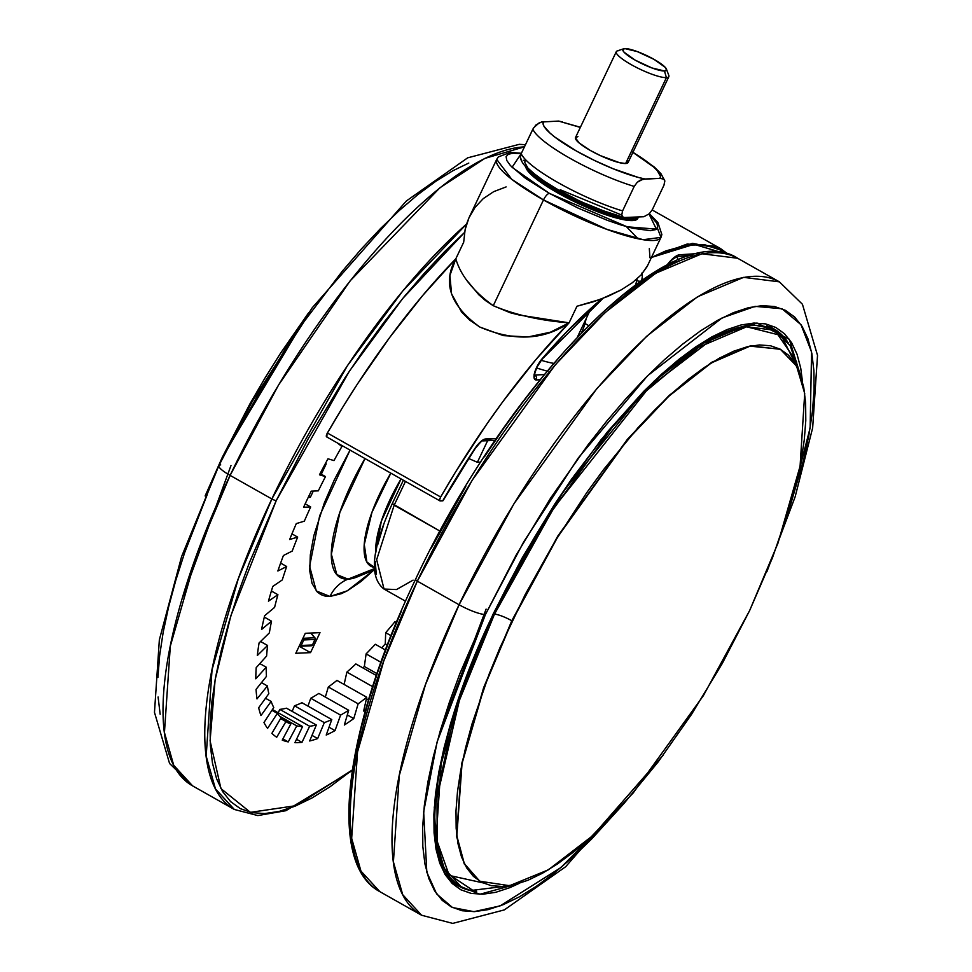 <?xml version="1.0" encoding="UTF-8"?>
<svg xmlns="http://www.w3.org/2000/svg" width="972" height="972" viewBox="0 0 972 972"><rect width="100%" height="100%" fill="white"/><g stroke="black" fill="none" stroke-linecap="round" stroke-linejoin="round"><path stroke-width="1.46" d="M222.333 457.217L308.561 312.875L280.568 353.201L264.761 378.4L249.695 404.291L222.333 457.217A14.92 2.892 -154.6 0 1 222.661 457.399A14.92 2.892 25.4 0 0 222.333 457.217L205.128 495.963L222.333 457.217M293.751 334.222L222.661 457.399L215.796 472.234L222.661 457.399M749.667 610.513L778.013 543.056L800.078 466.208L804.707 393.478L796.578 366.116L780.309 349.215L750.044 346.141L711.322 362.908L668.821 396.224L627.159 440.158L557.94 536.532L512.11 620.926A14.92 2.892 25.4 0 0 511.794 620.744L557.794 536.07L627.317 439.405L669.137 395.446L711.747 362.264L750.469 345.813L780.577 349.361L750.469 345.813L711.747 362.264L669.137 395.446L627.317 439.405L557.794 536.07L511.794 620.744A14.92 2.892 -154.6 0 1 512.11 620.926L484.056 687.581L462.04 763.555L456.828 835.908L464.312 863.586L479.755 881.24L509.583 885.699L548.281 869.867L591.085 836.941L633.222 792.921L703.339 695.721L749.667 610.513L722.305 663.426L691.432 714.517L658.226 761.817L623.975 803.492L606.856 821.717L589.98 837.949L573.504 852.055L557.563 863.877L542.34 873.306L527.966 880.255L514.589 884.666L502.33 886.476L491.297 885.686L481.626 882.297L473.376 876.331L466.657 867.862L461.518 856.964L458.006 843.745L456.16 828.326L455.99 810.855L457.508 791.512L460.704 770.468L465.539 747.942L471.955 724.14L489.317 673.645L500.082 647.437L525.293 594.354L554.55 542.097L586.748 492.67L603.563 469.622L637.814 427.935L654.921 409.722L671.798 393.478L688.285 379.384L704.214 367.562L719.438 358.121L733.811 351.171L747.201 346.773L759.46 344.951L770.48 345.753L780.164 349.142L788.401 355.096L795.132 363.577L800.272 374.475L803.783 387.694L805.63 403.113L805.788 420.572L804.269 439.927L801.086 460.959L796.25 483.485L789.835 507.287L772.473 557.782L749.667 610.513M480.01 881.397L464.288 863.999L456.585 836.418L461.603 763.931L483.631 687.666L511.794 620.744L483.631 687.666L461.603 763.931L456.585 836.418L464.288 863.999L480.01 881.397M528.075 169.177L558.475 191.703A2.187 0.741 -60.5 0 1 559.192 190.536A2.187 0.741 119.5 0 0 558.475 191.703A61.831 11.992 -154.6 0 1 528.075 169.177M525.828 166.892A61.831 11.992 25.4 0 0 557.855 192.991L558.475 191.703L557.855 192.991L579.081 203.877L610.683 216.331L626.916 220.231L636.296 219.818L637.924 217.995M549.374 193.367L512.062 167.293L521.186 153.698L513.325 153.199L508.295 154.232L506.096 156.699L506.813 160.526L510.409 165.556L525.609 178.435L549.374 193.367A7.278 2.454 119.5 0 0 543.482 199.94A7.278 2.454 -60.5 0 1 549.374 193.367L627.134 226.804L656.379 229.125L649.029 214.01L656.975 223.353L657.692 227.181L655.493 229.659L650.462 230.68L632.796 228.274L620.841 224.945L607.391 220.34L578.085 208.081L549.374 193.367M506.12 186.916L493.715 191.642L483.278 198.592L475.029 207.413L468.941 217.874L496.692 159.384L511.758 179.31L543.482 199.94A90.931 17.642 -154.6 0 1 496.692 159.384L498.332 156.905L510.336 152.373L521.381 153.284M468.067 281.819L478.746 294.698L485.502 300.591L493.266 305.706L543.482 199.94L493.266 305.706C473.255 291.223 460.764 275.598 455.795 258.844A363.735 122.703 119.5 0 0 327.382 433.002L440.668 497.008A363.735 122.703 -60.5 0 1 569.082 322.838L550.431 332.193L527.966 336.968L503.411 335.632L479.803 327.042L469.792 320.177L461.603 312.048L451.555 293.836L449.915 275.489L455.795 258.844C442.284 282.925 450.291 305.658 479.803 327.042C514.115 341.634 543.87 340.236 569.082 322.838L576.967 306.241L593.139 301.842L607.889 296.363L621.108 289.935L632.286 282.767L641.119 274.918L647.619 265.538M463.68 242.235L455.795 258.844L463.68 242.235L465.138 229.538L463.68 242.235M466.754 223.572L465.138 229.538L468.941 217.874L466.754 223.572M534.758 375.022L544.126 374.609L534.758 375.022A3.633 3.353 87.5 0 1 536.216 379.93L534.102 377.889L534.77 372.191L537.905 364.889L542.327 358.486A3.633 1.75 40.8 0 1 542.072 359.19A3.633 1.75 -139.2 0 0 542.327 358.486L566.834 331.634L601.765 298.829A352.824 119.021 119.5 0 0 542.327 358.486A14.544 4.909 119.5 0 0 536.678 367.282A3.633 0.705 25.4 0 0 536.994 367.149A3.633 0.705 -154.6 0 1 536.678 367.282A14.544 4.909 119.5 0 0 536.216 379.93A3.633 3.353 -92.5 0 0 534.758 375.022A10.911 3.681 -60.5 0 1 534.661 375.022M687.872 256.45A349.191 117.794 119.5 0 0 687.216 255.211M401.059 478.917A80.02 26.997 119.5 0 0 375.727 552.801L381.316 521.247L401.059 478.917M357.307 576.882A109.629 36.985 119.5 0 1 348.049 579.142A36.377 33.51 -92.5 0 0 329.994 596.443L341.257 593.71L347.563 590.66L361.232 581.329L373.783 570.114L347.283 590.818L329.994 596.443A36.377 33.51 87.5 0 1 348.049 579.142L336.81 574.598L331.379 554.222L339.848 512.438L365.01 458.553A109.629 36.985 119.5 0 0 348.049 579.142L374.572 568.559L348.049 579.142L357.307 576.882L374.633 569.762M374.536 567.466A84.783 28.601 -60.5 0 1 390.829 473.145L371.924 512.451L364.269 544.563L366.881 562.023L374.536 567.466M276.242 500.592L349.41 371.134L402.712 298.513L464.58 232.417L444.556 251.675L424.4 273.144L404.145 296.752L384.025 322.267L364.208 349.434L344.89 377.999L308.501 438.214L276.242 500.592A3.633 0.705 -154.6 0 1 271.856 498.964A3.633 0.705 25.4 0 0 276.242 500.592L230.935 615.531L215.116 679.817L210.086 740.846L220.948 788.596L250.412 812.349L296.484 805.594L352.374 769.933L329.812 786.919L311.878 798.036L294.929 806.238L279.158 811.426L264.712 813.564L251.724 812.628L240.315 808.631L230.595 801.608L222.673 791.621L216.61 778.779L212.479 763.19L210.304 745.026L210.11 724.444L211.896 701.638L215.663 676.84L221.349 650.292L228.918 622.238L238.286 592.956L249.379 562.727L276.242 500.592M466.596 224.034L402.7 291.078L347.441 365.654L271.856 498.964A363.735 122.703 -60.5 0 1 466.596 224.034M496.68 609.626L495.866 609.213L496.68 609.626M415.773 579.409A3.633 0.705 25.4 0 0 415.469 579.543A3.633 0.705 25.4 0 0 417.34 581.159L472.198 480.204L555.134 364.986L605.009 312.62L655.796 273.193L701.881 253.777L737.651 258.26A363.735 122.703 119.5 0 0 417.34 581.159L459.076 604.742A363.735 122.703 -60.5 0 1 779.386 281.844L743.616 277.36L697.532 296.776L646.757 336.203L596.881 388.557L513.933 503.788L459.076 604.742A21.821 4.228 25.4 0 0 485.453 614.474L523.726 541.829L578.146 458.128L647.704 375.666L722.087 317.917L755.123 306.362L782.01 308.756L801.013 324.697L811.571 352.046L810.126 427.935L788.632 511.296L803.419 460.667L808.826 435.456L812.385 411.921L814.086 390.27L813.904 370.733L811.839 353.468L807.914 338.681L802.155 326.483L794.634 317.006L785.412 310.335L774.575 306.532L762.242 305.645L748.525 307.674L733.544 312.607L717.47 320.383L700.423 330.942L682.599 344.173L664.155 359.944L645.262 378.12L626.114 398.508L606.893 420.925L587.781 445.152L550.626 498.077L516.071 555.243L485.453 614.474A21.821 4.228 -154.6 0 1 459.076 604.742L425.505 684.567L399.273 775.534L393.405 861.885L402.7 894.665L421.581 915.235A363.735 122.703 -60.5 0 1 459.076 604.742L417.34 581.159A363.735 122.703 119.5 0 0 379.833 891.652L360.952 871.082L351.67 838.314L357.538 751.951L383.77 660.984L417.34 581.159A3.633 0.705 -154.6 0 1 415.469 579.543A3.633 0.705 -154.6 0 1 415.773 579.409M230.109 475.393L271.856 498.964L230.109 475.393L278.6 384.936L350.151 280.847L439.891 187.803L484.907 158.375L524.443 146.857A363.735 122.703 119.5 0 0 230.109 475.393A21.821 4.228 -154.6 0 1 218.858 465.722A21.821 4.228 25.4 0 0 230.109 475.393A363.735 122.703 119.5 0 0 192.614 785.886L173.733 765.316L164.438 732.536L170.307 646.186L196.538 555.219L230.109 475.393M769.848 326.58L774.016 328.937L788.231 342.824M802.495 381.814L789.264 339.216L756.981 323.008L709.208 338.39L654.338 380.927L601.303 439.429L555.863 502.378L493.083 614.134L456.269 705.271L434.277 807.27L436.525 851.739L451.518 882.819L479.864 894.276L519.133 883.414L509.814 887.667L495.696 892.32L482.768 894.228L471.141 893.389L460.922 889.817L452.235 883.524L445.14 874.593L439.721 863.1L436.015 849.151L434.071 832.895L433.889 814.463L435.492 794.063L438.858 771.877L443.961 748.112L450.729 723.01L459.112 696.803L469.039 669.744L493.083 614.134L521.952 558.317L554.514 504.432L571.803 478.856L607.549 431.714L643.719 391.364L661.519 374.232L678.906 359.361L695.709 346.895L711.771 336.944L726.934 329.617L741.041 324.964L753.98 323.056L765.608 323.895L775.814 327.467L784.501 333.761L791.597 342.691L797.028 354.185L800.734 368.133L802.495 381.814M457.119 885.091A320.092 107.977 119.5 0 0 461.749 886.938M476.645 891.263A320.092 107.977 -60.5 0 1 459.149 886.318C416.332 866.222 429.745 744.904 493.266 614.061L493.217 613.867M759.91 326.434L756.532 325.316M766.701 325.79L769.484 327.212A319.363 107.734 119.5 0 0 767.005 325.936M493.679 613.782A319.363 107.734 -60.5 0 1 774.915 330.273L743.507 326.349L703.048 343.383L658.457 377.999L614.668 423.974L541.841 525.147L493.679 613.782L494.517 614.097L553.797 507.87L646.368 390.89L699.002 347.089L746.63 326.786L781.33 335.534L798.717 370.526L781.33 335.534L746.63 326.786L699.002 347.089L646.368 390.89L553.797 507.87L494.517 614.097A14.92 2.892 -154.6 0 1 511.794 620.744A14.92 2.892 25.4 0 0 494.517 614.097L493.679 613.782L464.203 683.863L441.167 763.737L436.015 839.553L444.168 868.336L460.752 886.391A319.363 107.734 -60.5 0 1 493.679 613.782L493.679 613.782M796.736 362.106L774.915 330.273L767.066 325.948M507.506 886.014L472.72 890.267L448.821 874.302L437.242 841.473L436.963 797.672L459.367 700.46L494.517 614.097L459.367 700.46L436.963 797.672L437.242 841.473L448.821 874.302L472.72 890.267L507.506 886.014M623.659 48.794A24.154 4.69 -154.6 0 1 624.85 48.6L622.773 49.608L624.012 52.172L635.263 60.191L652.005 67.979L664.447 70.968A24.154 4.69 -154.6 0 1 636.794 61.042A24.154 4.69 -154.6 0 1 623.659 48.794L617.281 50.921A29.099 5.65 25.4 0 0 633.1 65.683A29.099 5.65 25.4 0 0 666.415 77.639A29.099 5.65 -154.6 0 1 635.591 67.007A29.099 5.65 -154.6 0 1 616.284 51.686L575.509 137.55A29.099 5.65 25.4 0 0 594.815 152.883A29.099 5.65 25.4 0 0 625.64 163.515A29.099 5.65 25.4 0 0 628.082 162.518L668.858 76.654A29.099 5.65 -154.6 0 1 666.415 77.639L625.64 163.515L666.415 77.639A29.099 5.65 25.4 0 0 668.809 75.391L666.428 69.097A24.154 4.69 -154.6 0 1 664.447 70.968L666.415 77.639L664.447 70.968L666.537 69.96L665.285 67.396L654.034 59.377L637.292 51.589L624.85 48.6A24.154 4.69 -154.6 0 1 648.312 56.352A24.154 4.69 -154.6 0 1 666.428 69.097M616.284 51.686A29.099 5.65 -154.6 0 1 618.714 50.69M580.406 127.247L558.572 121.075L541.38 122.022L535.912 124.999L532.85 129.155A72.742 14.106 25.4 0 0 634.206 186.417L637.28 182.262L640.208 180.197L645.019 178.994A64.747 12.563 -154.6 0 1 576.627 151.146A64.747 12.563 -154.6 0 1 543.652 121.731L543.069 123.663L543.968 126.251L550.055 133.14L555.097 137.271L576.627 151.146L594.451 160.441L613.004 168.703L638.191 177.39L645.019 178.994L659.939 178.338L663.779 179.164L664.836 181.047L664.01 185.105L652.37 209.6L649.308 213.755L643.841 216.732L624.231 217.509C588.048 208.202 524.965 176.819 520.457 158.059L521.442 159.59M539.351 122.703L533.519 127.915L521.211 153.649A72.742 14.106 25.4 0 0 622.578 210.912L634.206 186.417A72.742 14.106 -154.6 0 1 532.85 129.155L521.211 153.649L520.385 157.695L521.211 153.649A72.742 14.106 -154.6 0 0 622.578 210.912L634.206 186.417L637.28 182.262L642.747 179.285L659.939 178.338L660.523 176.418L657.279 170.635L653.536 166.929L632.894 152.385M664.763 180.695L664.01 185.105L652.37 209.6L649.308 213.755L643.841 216.732L624.571 217.57L622.809 216.853L621.752 214.97L622.578 210.912L621.752 214.97L622.809 216.853L624.571 217.57M631.363 151.474A64.747 12.563 -154.6 0 1 659.939 178.338L663.779 179.164L664.836 181.047M580.32 127.417L558.572 121.075L541.38 122.022M627.912 160.963L628.155 162.3L625.64 163.515L619.504 162.676L600.465 155.654L590.478 150.539L579.142 142.969L575.424 137.781L577.939 136.566M523.203 160.307L525.281 160.416L524.698 162.336L527.942 168.12L536.726 175.956M562.423 121.901L558.572 121.075M542.947 180.403L558.256 189.819L576.08 199.126M585.387 203.44L603.612 210.863L619.82 216.076M480.727 462.137L477.386 462.283L468.662 458.492L477.386 462.283L487.628 440.693L477.386 462.283L480.727 462.137M452.952 881.871A319.363 107.734 119.5 0 0 455.333 883.329L452.952 881.871M449.72 875.529L482.622 882.795M771.926 327.843L775.887 330.857A320.092 107.977 119.5 0 0 771.926 327.843M493.266 614.061L563.517 491.115L644.351 391.011L719.778 333.347L750.433 324.332L774.016 328.937A320.092 107.977 -60.5 0 1 787.271 341.379M300.044 646.259L311.356 645.76A1.458 1.337 -92.5 0 0 312.486 644.983L315.256 638.58L310.797 633.051L314.892 637.778L303.58 638.276A1.458 1.337 87.5 0 1 303.811 639.941L315.122 639.442A1.458 1.337 -92.5 0 0 314.892 637.778L303.58 638.276L303.811 639.941L301.174 645.469L312.486 644.983L315.122 639.442L303.811 639.941L301.174 645.469A1.458 1.337 87.5 0 1 299.376 646.088L312.486 644.983L311.186 645.748M230.984 465.552L182.104 598.971M622.882 804.707L591.474 839.164L572.593 857.34L554.149 873.111L536.313 886.343L519.279 896.901L503.192 904.677L488.223 909.61L474.494 911.639L462.162 910.752L451.336 906.949L442.114 900.279L434.581 890.802L428.834 878.603L424.898 863.816L422.832 846.563L422.65 827.014L424.351 805.363L427.923 781.828L433.33 756.617L440.51 729.972L449.416 702.173L459.938 673.475L485.453 614.474L437.108 741.94L423.671 811.814L426.817 872.2L436.659 893.948L452.478 907.52L473.911 911.663L500.082 905.904L560.929 867.546L622.87 804.707M468.808 163.053L452.721 170.829L435.687 181.387L417.851 194.619L399.407 210.389L380.526 228.566L361.377 248.954L342.156 271.37L304.224 321.392L268.199 376.711L235.455 435.189M207.243 494.578L184.668 552.618L175.774 580.418L168.581 607.05L163.175 632.262L159.615 655.808L157.914 677.46M158.096 696.997L160.161 714.25M218.858 465.722A21.821 4.228 -154.6 0 1 220.705 464.908M352.277 770.577L285.853 810.709L257.811 815.569L234.349 809.469A363.735 122.703 -60.5 0 1 271.856 498.964L238.286 578.802L212.042 669.757L206.173 756.119L215.468 788.899L234.349 809.469L192.614 785.886L169.565 763.47L154.475 712.342L159.347 639.843L181.594 556.592L218.882 465.661L252.38 401.217L312.243 307.76L406.369 200.973L467.678 157.829L519.291 144.33L525.463 144.694M452.187 882.236L451.373 882.673M677.071 261.492L660.122 269.681L642.188 280.799L623.404 294.735L603.977 311.356L584.087 330.492L563.918 351.973L543.676 375.581L523.556 401.084L503.727 428.263L484.421 456.828M465.782 486.51L431.301 548.099M401.594 610.659L388.897 641.544L377.816 671.786L368.449 701.067L360.879 729.109L355.181 755.669L351.427 780.455L349.628 803.261M349.823 823.843L351.998 842.019M337.345 442.928L341.865 446.537A261.893 88.343 119.5 0 0 333.991 460.594L327.977 458.796A280.082 94.478 119.5 0 0 319.472 474.798L325.486 476.596A261.893 88.343 119.5 0 0 318.318 490.86L311.247 491.164A280.082 94.478 119.5 0 0 303.592 507.263L310.675 506.947A261.893 88.343 119.5 0 0 304.321 521.186L296.302 523.592A280.082 94.478 119.5 0 0 289.644 539.509L297.663 537.103A261.893 88.343 119.5 0 0 292.232 551.051L283.411 555.522A280.082 94.478 119.5 0 0 277.858 570.989L286.679 566.518A261.893 88.343 119.5 0 0 282.269 579.944L272.804 586.408A280.082 94.478 119.5 0 0 268.442 601.158L277.907 594.706A261.893 88.343 119.5 0 0 274.602 607.391L264.639 615.713A280.082 94.478 119.5 0 0 261.553 629.504L271.516 621.169A261.893 88.343 119.5 0 0 269.353 632.894L259.074 642.954A280.082 94.478 119.5 0 0 257.313 655.529L267.592 645.469A261.893 88.343 119.5 0 0 266.62 656.027L256.207 667.643A280.082 94.478 119.5 0 0 255.794 678.808L266.207 667.193A261.893 88.343 119.5 0 0 266.45 676.403L256.061 689.379A280.082 94.478 119.5 0 0 257.009 698.929L267.397 685.953A261.893 88.343 119.5 0 0 268.831 693.656L258.661 707.774A280.082 94.478 119.5 0 0 260.958 715.562L271.127 701.432A261.893 88.343 119.5 0 0 273.752 707.507L263.971 722.524A280.082 94.478 119.5 0 0 267.567 728.393L277.348 713.375A261.893 88.343 119.5 0 0 281.102 717.713L271.868 733.362A280.082 94.478 119.5 0 0 276.716 737.238L285.938 721.576A261.893 88.343 119.5 0 0 290.762 724.091L282.245 740.117A280.082 94.478 119.5 0 0 288.247 741.915L296.764 725.89A261.893 88.343 119.5 0 0 302.571 726.546L294.917 742.669A280.082 94.478 119.5 0 0 301.976 742.365L309.631 726.242A261.893 88.343 119.5 0 0 316.325 725.027L309.655 740.98A280.082 94.478 119.5 0 0 317.65 738.574L324.32 722.621A261.893 88.343 119.5 0 0 331.78 719.572L326.215 735.063A280.082 94.478 119.5 0 0 335.024 730.604L340.589 715.113A261.893 88.343 119.5 0 0 348.693 710.253L344.331 725.039A280.082 94.478 119.5 0 0 353.772 718.587L358.146 703.813A261.893 88.343 119.5 0 0 366.76 697.252L363.662 711.067A280.082 94.478 119.5 0 0 365.715 709.402A280.082 94.478 -60.5 0 1 363.662 711.067L366.76 697.252L336.944 680.412L366.76 697.252A261.893 88.343 -60.5 0 1 358.146 703.813L328.329 686.973A261.893 88.343 119.5 0 0 336.944 680.412A261.893 88.343 119.5 0 1 328.329 686.973L358.146 703.813L353.772 718.587L347.308 714.942L353.772 718.587A280.082 94.478 -60.5 0 1 344.331 725.039L348.693 710.253L318.877 693.413L348.693 710.253A261.893 88.343 -60.5 0 1 340.589 715.113L310.773 698.261A261.893 88.343 119.5 0 0 318.877 693.413A261.893 88.343 119.5 0 1 310.773 698.261L340.589 715.113L335.024 730.604L329.034 727.226L335.024 730.604A280.082 94.478 -60.5 0 1 326.215 735.063L331.78 719.572L301.976 702.732L331.78 719.572A261.893 88.343 -60.5 0 1 324.32 722.621L294.504 705.781A261.893 88.343 119.5 0 0 301.976 702.732A261.893 88.343 119.5 0 1 294.504 705.781L324.32 722.621L317.65 738.574L312 735.379L317.65 738.574A280.082 94.478 -60.5 0 1 309.655 740.98L316.325 725.027L286.509 708.187L316.325 725.027A261.893 88.343 -60.5 0 1 309.631 726.242L279.815 709.402A261.893 88.343 119.5 0 0 286.509 708.187A261.893 88.343 119.5 0 1 279.815 709.402L309.631 726.242L301.976 742.365L296.521 739.291L301.976 742.365A280.082 94.478 -60.5 0 1 294.917 742.669L302.571 726.546L272.755 709.706L302.571 726.546A261.893 88.343 -60.5 0 1 296.764 725.89L279.681 716.243L296.764 725.89L288.247 741.915L282.901 738.89L288.247 741.915A280.082 94.478 -60.5 0 1 282.245 740.117L290.762 724.091L280.689 718.405L290.762 724.091A261.893 88.343 -60.5 0 1 287.42 722.475A261.893 88.343 -60.5 0 1 285.938 721.576L280.592 718.563L285.938 721.576L276.716 737.238A280.082 94.478 -60.5 0 1 271.868 733.362L281.102 717.713A261.893 88.343 -60.5 0 1 277.348 713.375L271.917 710.313L277.348 713.375L267.567 728.393A280.082 94.478 -60.5 0 1 263.971 722.524L273.752 707.507A261.893 88.343 -60.5 0 1 271.127 701.432L265.514 698.261L271.127 701.432L260.958 715.562A280.082 94.478 -60.5 0 1 258.661 707.774L268.831 693.656A261.893 88.343 -60.5 0 1 267.397 685.953L261.48 682.611L267.397 685.953L257.009 698.929A280.082 94.478 -60.5 0 1 256.061 689.379L266.45 676.403A261.893 88.343 -60.5 0 1 266.207 667.193L259.84 663.597L266.207 667.193L255.794 678.808A280.082 94.478 -60.5 0 1 256.207 667.643L266.62 656.027A261.893 88.343 -60.5 0 1 267.592 645.469L260.557 641.508L267.592 645.469L257.313 655.529A280.082 94.478 -60.5 0 1 259.074 642.954L269.353 632.894A261.893 88.343 -60.5 0 1 271.516 621.169L264.311 617.099L271.516 621.169L261.553 629.504A280.082 94.478 -60.5 0 1 264.639 615.713L274.602 607.391A261.893 88.343 -60.5 0 1 277.907 594.706L271.395 591.012L277.907 594.706L268.442 601.158A280.082 94.478 -60.5 0 1 272.804 586.408L282.269 579.944A261.893 88.343 -60.5 0 1 286.679 566.518L280.641 563.104L286.679 566.518L277.858 570.989A280.082 94.478 -60.5 0 1 283.411 555.522L292.232 551.051A261.893 88.343 -60.5 0 1 297.663 537.103L291.952 533.871L297.663 537.103L289.644 539.509A280.082 94.478 -60.5 0 1 296.302 523.592L304.321 521.186A261.893 88.343 -60.5 0 1 310.675 506.947L305.184 503.848L310.675 506.947L303.592 507.263A280.082 94.478 -60.5 0 1 311.247 491.164L318.318 490.86A261.893 88.343 -60.5 0 1 325.486 476.596L320.116 473.558L325.486 476.596L319.472 474.798A280.082 94.478 -60.5 0 1 327.977 458.796L333.991 460.594A261.893 88.343 -60.5 0 1 341.865 446.537L337.345 442.928M396.297 622.542L394.911 621.752L396.297 622.542M385.69 632.675A261.893 88.343 119.5 0 0 394.911 621.752A261.893 88.343 119.5 0 1 385.69 632.675L390.963 635.652L385.69 632.675L385.277 643.853L387.306 644.995L385.277 643.853L385.69 632.675M381.717 647.899A280.082 94.478 119.5 0 0 385.277 643.853A280.082 94.478 119.5 0 1 381.717 647.899M385.398 649.989L375.289 644.266L385.398 649.989M366.104 653.889A261.893 88.343 119.5 0 0 375.289 644.266A261.893 88.343 119.5 0 1 366.104 653.889L380.89 662.236L366.104 653.889L364.342 666.5L376.905 673.596L364.342 666.5L366.104 653.889M362.921 667.922A280.082 94.478 119.5 0 0 364.342 666.5A280.082 94.478 119.5 0 1 362.921 667.922M376.273 675.467L355.849 663.937L376.273 675.467M346.883 672.089A261.893 88.343 119.5 0 0 355.849 663.937A261.893 88.343 119.5 0 1 346.883 672.089L372.592 686.621L346.883 672.089L344.112 684.458L346.883 672.089M368.485 699.864L366.432 698.698L368.485 699.864M325.341 697.07L328.329 686.973L325.341 697.07M307.954 706.109L310.773 698.261L307.954 706.109M292.159 711.383L294.504 705.781L292.159 711.383M278.211 712.792L279.815 709.402L278.211 712.792M310.311 497.36L308.683 496.449L310.311 497.36L308.197 497.457L310.311 497.36L313.288 491.079L310.311 497.36M326.228 463.838L321.295 474.227L326.228 463.838L325.219 463.887L326.228 463.838M305.293 633.294L320.007 632.651L310.518 652.637L295.804 653.281L305.293 633.294L320.007 632.651L310.518 652.637L299.157 646.222L310.518 652.637L295.804 653.281L305.293 633.294M329.994 596.443L325.158 596.091L320.918 594.609L317.297 591.984L312.085 583.492L309.74 570.916L310.335 554.769L313.847 535.645L324.284 503.034L334.295 479.901L350.054 450.109L319.679 515.695L309.606 566.299L316.301 590.952L329.994 596.443M541.185 360.284A58.199 11.287 25.4 0 0 553.59 363.334M678.407 259.913L676.719 256.717M584.95 323.506A21.821 7.363 -60.5 0 1 581.511 332.643A21.821 7.363 119.5 0 0 584.95 323.506A7.278 4.301 14.2 0 0 584.063 323.056A7.278 4.301 -165.8 0 1 584.95 323.506L588.546 325.535L584.95 323.506L586.213 318.537L584.95 323.506M547.916 371.401L536.593 368.024M635.7 284.711L636.769 280.483L635.834 279.948L636.769 280.483L635.7 284.711M637.122 278.843A14.544 4.909 -60.5 0 1 636.769 280.483A3.633 2.151 14.2 0 0 640.791 281.09A3.633 2.151 -165.8 0 1 636.769 280.483A14.544 4.909 -60.5 0 0 637.122 278.843M392.311 503.618L440.024 531.137L394.158 505.221L405.47 481.407L394.158 505.221L376.662 559.678L384.037 589.044L396.491 589.554L413.088 580.138M715.878 246.329L687.216 244.021L651.58 257.203L692.453 243.34L720.92 248.808M652.188 209.976L720.386 248.504M725.574 253.571L720.398 250.047L704.943 244.81L686.657 245.078L665.856 250.91L651.447 257.459L694.02 244.324L725.817 253.753M443.062 500.653L440.158 500.92L442.734 500.811L458.31 474.591L477.495 444.994L483.315 439.733L496.376 438.481L485.684 438.955A3.633 3.353 87.5 0 1 482.877 440.899A3.633 3.353 -92.5 0 0 485.684 438.955A18.189 6.136 119.5 0 0 474.518 449.052A3.633 0.656 33.3 0 1 474.567 449.368A3.633 0.656 -146.7 0 0 474.518 449.052A352.824 119.021 119.5 0 0 442.734 500.811L443.001 500.738M536.216 379.93L539.922 379.76L536.216 379.93M641.775 280.398A18.189 6.136 119.5 0 0 642.03 273.91M666.525 265.672L671.919 259.427L679.1 254.798L699.585 253.449L679.1 254.798A3.633 3.281 77.8 0 1 676.901 256.669A3.633 3.281 -102.2 0 0 679.1 254.798A25.466 8.59 119.5 0 0 666.828 265.271M649.332 213.731L657.91 222.552L661.859 234.531L660.984 237.387A90.931 17.642 -154.6 0 1 543.482 199.94L606.929 229.392L643.197 239.707L660.984 237.387L647.109 266.559L641.119 274.918L632.286 282.767L621.108 289.935L600.684 299.23L576.967 306.241L569.082 322.838C540.699 320.699 515.427 314.989 493.266 305.706L510.093 312.705L519.327 315.05L569.082 322.838L535.888 359.604L502.864 401.618L486.68 424.266L455.479 472.113L440.668 497.008L439.636 499.742L440.158 500.92A3.633 1.227 -60.5 0 1 439.903 500.859A3.633 1.227 -60.5 0 1 440.668 497.008L327.382 433.002A3.633 1.227 119.5 0 0 326.604 436.865A3.633 1.227 119.5 0 0 326.871 436.914L326.993 433.731L342.193 408.106L357.562 383.818L389.578 337.624L422.601 295.61L455.795 258.844M649.928 257.738L649.32 248.613M641.714 280.641L642.358 276.121L641.666 273.156M376.286 574.452L375.253 561.415M377.78 544.466L383.685 524.722M660.984 237.387L657.364 228.019M525.876 165.896L526.399 168.715L529.06 172.445L533.75 176.904L557.855 192.991A61.831 11.992 25.4 0 0 637.754 218.469L638.361 217.169A61.831 11.992 -154.6 0 1 558.475 191.703L601.607 211.738L626.272 218.749L638.373 217.157M621.776 215.091L560.237 189.734M533.993 374.852L534.709 375.617C533.932 376.176 534.685 373.357 536.981 367.161L542.097 359.178L603.017 298.343M663.439 754.855L565.631 866.757L504.322 909.901L452.709 923.4L421.581 915.235L379.833 891.652C326.349 863.403 344.744 727.299 415.469 579.531C506.497 383.685 671.044 214.18 737.651 258.26L779.386 281.844L802.435 304.26L817.525 355.388L812.653 427.887L795.169 496.741L766.872 571.767M454.969 883.961L459.149 886.318M486.097 609.104L440.571 729.753M798.984 371.146L790.224 345.838L774.915 330.273M664.751 180.658L660.887 173.587L654.302 167.014L632.979 152.215M460.752 886.391L452.988 881.908M590.745 308.975L577.562 336.749M403.38 480.229L392.287 503.593C375.581 540.869 366.128 575.12 384.025 589.056L405.506 601.182M720.446 248.54L728.32 254.3M482.853 440.899L495.1 440.365M482.877 440.899C482.999 439.466 480.229 442.284 474.579 449.356L443.05 500.689M667.327 265.016L672.43 259.463L676.889 256.669L692.368 255.114M439.903 500.859L326.604 436.865M626.333 226.573L638.021 238.748"/></g></svg>
